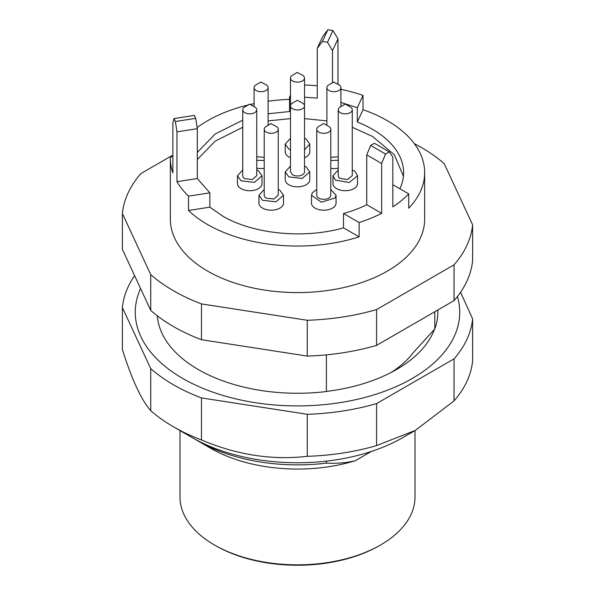 <?xml version="1.0" encoding="UTF-8"?>
<svg xmlns="http://www.w3.org/2000/svg" width="595" height="595" viewBox="0 0 595 595"><rect width="100%" height="100%" fill="white"/><g stroke="black" fill="none" stroke-linecap="round" stroke-linejoin="round"><path stroke-width="0.89" d="M352.277 127.293L372.529 136.441L394.306 154.678L403.425 176.202M197.332 159.542L215.145 141.127L242.723 127.293M268.114 120.897L290.486 118.628M304.514 118.628L326.886 120.897M285.221 171.925L285.221 179.757A12.279 7.088 0 0 0 288.82 184.77A12.279 7.088 0 0 0 302.2 186.309A12.279 7.088 0 0 0 309.779 179.757L309.779 171.925L302.2 178.47L288.82 176.931L285.221 171.925L290.486 166.109M237.464 175.8L237.464 183.632A12.279 7.088 0 0 0 241.057 188.645A12.279 7.088 0 0 0 254.437 190.184A12.279 7.088 0 0 0 262.016 183.632L262.016 175.8L254.437 182.345L241.057 180.813L237.464 175.8L242.723 169.984M332.984 175.8L332.984 183.632A12.279 7.088 0 0 0 335.491 187.923A12.279 7.088 0 0 0 349.183 190.348A12.279 7.088 0 0 0 357.536 183.632L357.536 175.8L349.183 182.516L335.491 180.092L332.984 175.8L338.243 169.984M311.49 195.279L311.49 203.111A12.279 7.088 0 0 0 321.412 210.065A12.279 7.088 0 0 0 335.141 205.781A12.279 7.088 0 0 0 336.049 203.111L336.049 195.279L335.141 197.949L321.412 202.233L311.49 195.279L312.397 192.601L316.756 189.455M258.951 195.279L258.951 203.111A12.279 7.088 0 0 0 262.551 208.124A12.279 7.088 0 0 0 275.931 209.663A12.279 7.088 0 0 0 283.51 203.111L283.51 195.279L275.931 201.824L262.551 200.284L258.951 195.279L264.217 189.455M290.486 149.895L288.82 149.092L285.221 144.079L285.221 151.911A12.279 7.088 0 0 0 288.82 156.924A12.279 7.088 0 0 0 290.486 157.727M304.514 157.727A12.279 7.088 0 0 0 309.779 151.911L309.779 144.079L304.514 149.895M330.783 168.348A12.279 7.088 0 0 0 338.243 168.117M256.757 168.117A12.279 7.088 0 0 0 264.217 168.348M260.974 82.125L266.062 84.773A7.014 4.053 180 0 1 268.114 87.636A7.014 4.053 180 0 1 263.786 91.377A7.014 4.053 180 0 1 256.14 90.5A7.014 4.053 180 0 1 254.087 87.636A7.014 4.053 180 0 1 256.14 84.773L260.974 81.984M264.217 157.281L256.757 156.835M264.217 160.509L256.757 160.286M333.773 82.125L338.86 84.773A7.014 4.053 180 0 1 340.913 87.636A7.014 4.053 180 0 1 336.584 91.377A7.014 4.053 180 0 1 328.938 90.5A7.014 4.053 180 0 1 326.886 87.636A7.014 4.053 180 0 1 328.938 84.773L333.773 81.984M338.243 156.827L330.783 157.288M338.243 160.286L330.783 160.509M297.374 72.545L302.461 75.201A7.014 4.053 180 0 1 304.514 78.064A7.014 4.053 180 0 1 300.185 81.805A7.014 4.053 180 0 1 292.539 80.927A7.014 4.053 180 0 1 290.486 78.064A7.014 4.053 180 0 1 292.539 75.201L297.374 72.404M304.514 143.871L304.514 144.265M285.221 144.079L290.486 138.263M304.514 138.263L306.18 139.066L309.779 144.079M271.104 123.745L276.192 126.393A7.014 4.053 180 0 1 278.244 129.256A7.014 4.053 180 0 1 273.916 133.005A7.014 4.053 180 0 1 266.27 132.127A7.014 4.053 180 0 1 264.217 129.256A7.014 4.053 180 0 1 266.27 126.393L271.104 123.604M278.244 195.071L273.916 199.013L266.27 198.142A7.014 4.053 180 0 1 264.217 195.279L264.217 129.256M278.244 189.455L279.91 190.266L283.51 195.272M323.896 123.604L328.73 126.393A7.014 4.053 180 0 1 330.783 129.256A7.014 4.053 180 0 1 330.262 130.788A7.014 4.053 180 0 1 322.423 133.235A7.014 4.053 180 0 1 316.756 129.256A7.014 4.053 180 0 1 317.269 127.732A7.014 4.053 180 0 1 318.808 126.393L323.643 123.604M330.783 195.101L330.262 196.804A7.014 4.053 180 0 1 322.423 199.251A7.014 4.053 180 0 1 316.756 195.279L316.756 129.256M330.783 189.455L336.049 195.272M345.397 104.132L350.224 106.921A7.014 4.053 180 0 1 350.842 107.331A7.014 4.053 180 0 1 352.277 109.785A7.014 4.053 180 0 1 347.502 113.623A7.014 4.053 180 0 1 339.678 112.232A7.014 4.053 180 0 1 338.243 109.785A7.014 4.053 180 0 1 340.303 106.921L345.137 104.125M352.277 175.592L347.502 179.631L339.678 178.255A7.014 4.053 180 0 1 338.243 175.8L338.243 109.785M352.277 169.984L355.029 171.501L357.536 175.8M249.617 104.266L254.697 106.921A7.014 4.053 180 0 1 256.757 109.785A7.014 4.053 180 0 1 252.421 113.526A7.014 4.053 180 0 1 244.776 112.648A7.014 4.053 180 0 1 242.723 109.785A7.014 4.053 180 0 1 244.776 106.921L249.617 104.125M256.757 175.592L252.421 179.541L244.776 178.664A7.014 4.053 180 0 1 242.723 175.8L242.723 109.785M256.757 169.984L258.423 170.787L262.016 175.8M297.374 100.391L302.461 103.039A7.014 4.053 180 0 1 304.514 105.91A7.014 4.053 180 0 1 300.185 109.651A7.014 4.053 180 0 1 292.539 108.773A7.014 4.053 180 0 1 290.486 105.91A7.014 4.053 180 0 1 292.539 103.039L297.374 100.25M304.514 78.064L304.514 171.925A7.014 4.053 180 0 1 300.185 175.666A7.014 4.053 180 0 1 292.539 174.789L290.486 171.732M304.514 166.109L306.18 166.912L309.779 171.925M326.38 461.14L326.38 463.133A140.308 81.002 180 0 1 198.291 441.14A140.308 81.002 180 0 1 198.284 441.14A140.308 81.002 180 0 1 195.279 439.348M326.38 354.851L326.38 391.532A140.308 81.002 180 0 1 198.291 369.54A140.308 81.002 180 0 1 157.333 315.841M340.913 89.317A127.152 73.408 180 0 1 363.017 95.401L363.017 109.718A127.152 73.408 180 0 1 387.412 120.725A127.152 73.408 180 0 1 424.652 172.639A127.152 73.408 180 0 1 408.728 208.213L408.728 193.896A127.152 73.408 180 0 1 392.819 206.904L392.819 157.065L389.249 151.859A127.152 73.408 180 0 1 385.53 154.008L381.655 163.513L381.655 213.352A127.152 73.408 180 0 1 359.12 222.53L359.12 236.855A127.152 73.408 180 0 1 207.588 224.546A127.152 73.408 180 0 1 188.526 210.459L188.526 196.142A127.152 73.408 180 0 1 176.96 181.683L176.96 131.845L175.384 121.499A127.152 73.408 180 0 1 174.023 118.569L172.87 123.039L172.87 172.877A127.152 73.408 180 0 1 170.349 158.315A127.152 73.408 180 0 1 170.363 157.02L172.87 156.634M424.652 172.639L424.652 219.176A127.152 73.408 180 0 1 346.156 286.998A127.152 73.408 180 0 1 207.588 271.089A127.152 73.408 180 0 1 170.349 219.176L170.349 158.315M197.146 127.561A127.152 73.408 180 0 1 248.122 104.988M250.413 104.445A127.152 73.408 180 0 1 254.087 103.642M268.114 101.217A127.152 73.408 180 0 1 289.534 99.372M304.514 85.018A127.152 73.408 180 0 1 317.261 85.799M327.86 29.75L322.416 41.486L317.261 48.292L322.721 36.526L327.86 29.75A127.152 73.408 180 0 1 332.947 30.538L337.967 38.883L337.967 84.259M175.384 121.499L195.718 118.353L197.332 128.691L197.332 178.53L209.849 192.847L209.849 207.164L222.471 215.955C253.143 234.17 304.134 239.175 343.508 227.84L359.12 236.855M209.849 207.164L188.526 210.459M363.017 109.718L357.298 122.035L357.298 107.71L340.913 102.422M357.298 107.71L363.017 95.401M332.508 82.712L332.508 50.649L337.967 38.883M332.508 50.649L327.495 42.275L332.947 30.538M197.332 128.691L176.96 131.845M197.332 178.53L176.96 181.683M209.849 192.847L188.526 196.142M290.486 97.193L289.534 97.23L289.534 111.548L268.114 113.771M242.723 120.175L215.145 134.009L197.332 152.424M195.718 118.353A106.111 61.263 180 0 1 194.357 115.423L174.023 118.569M317.261 48.292L317.261 98.13L304.514 97.193M289.534 97.23L290.486 95.185M357.298 122.035A106.111 61.263 180 0 1 372.529 129.323A106.111 61.263 180 0 1 403.611 172.639A106.111 61.263 180 0 1 399.862 188.779M408.728 193.896L393.116 184.881A106.111 61.263 180 0 1 392.819 185.231M389.249 151.859L374.367 143.269A106.111 61.263 180 0 1 370.648 145.418L385.53 154.008M343.508 227.84L343.508 213.523A106.111 61.263 180 0 0 366.743 204.739L366.743 154.901L370.648 145.418M322.416 41.486A106.111 61.263 180 0 1 327.495 42.275M366.743 204.739L381.655 213.352M366.743 154.901L381.655 163.513M343.508 213.523L359.12 222.53M434.804 311.743L434.804 328.931L412.945 353.006A126.103 72.806 180 0 1 391.369 372.329M437.808 310.01L437.808 312.256A140.308 81.002 180 0 1 434.804 328.931M210.689 448.295A122.771 70.879 -0 0 0 210.689 448.303L198.291 441.14L210.689 448.295A122.771 70.879 -0 0 0 355.446 460.664C347.041 462.821 337.35 463.639 326.38 463.133M371.436 451.434L355.446 460.664M434.573 329.065A140.13 80.905 -0 0 1 396.59 369.465A140.13 80.905 -0 0 1 326.603 391.398L326.38 391.532M380.592 544.961L379.35 545.674A115.75 66.826 -0 0 1 215.65 545.674L214.408 544.961A117.505 67.845 -0 0 0 380.592 544.961A117.505 67.845 -0 0 0 415.005 496.989L415.005 430.579M179.995 430.386L179.995 496.989A117.505 67.845 -0 0 0 214.408 544.961L215.65 545.674M454.037 300.639L376.59 345.353L376.59 309.556L454.037 264.842L454.037 300.639A175.384 101.254 180 0 0 472.609 260.625L472.609 224.821L444.264 163.744A175.384 101.254 180 0 0 421.513 147.582A175.384 101.254 180 0 0 414.321 143.655M307.273 356.078L201.482 339.715L201.482 303.911L307.273 320.281L307.273 356.078A175.384 101.254 180 0 0 376.59 345.353M172.87 155.094L140.963 173.517A175.384 101.254 180 0 0 122.392 213.538L150.736 274.615L150.736 310.419L122.392 249.335L122.392 213.538M376.59 309.556A175.384 101.254 180 0 1 307.273 320.281M201.482 339.715A175.384 101.254 180 0 1 173.487 326.581A175.384 101.254 180 0 1 150.736 310.419M201.482 303.911A175.384 101.254 180 0 1 173.487 290.776A175.384 101.254 180 0 1 150.736 274.615M472.609 224.821A175.384 101.254 180 0 1 454.037 264.842M140.569 288.516A162.227 93.66 -0 0 0 182.784 378.487A162.227 93.66 -0 0 0 371.979 395.467A162.227 93.66 -0 0 0 457.429 296.541M460.56 292.264L472.609 318.846A175.384 101.254 180 0 1 454.037 358.859L376.59 403.574A175.384 101.254 180 0 1 307.273 414.298L201.482 397.929A175.384 101.254 180 0 1 173.48 384.794A175.384 101.254 180 0 1 150.736 368.632L122.392 307.555A175.384 101.254 180 0 1 134.611 275.663M454.037 358.859L454.037 400.881A175.384 101.254 180 0 0 472.609 360.86L472.609 318.846M201.482 397.929L201.482 439.95A175.384 101.254 180 0 1 173.48 426.816L192.088 437.556A149.077 86.067 -0 0 0 402.912 437.556L415.317 430.401L376.59 445.596L376.59 403.574M415.317 430.401L454.037 400.881M307.273 414.298L307.273 456.32A175.384 101.254 180 0 0 376.59 445.596M201.482 439.95C236.736 454.93 271.997 460.389 307.273 456.32M192.088 437.556L173.48 426.816A175.384 101.254 180 0 1 150.736 410.654L150.736 368.632M122.392 307.555L122.392 349.577C131.837 379.543 141.29 399.907 150.736 410.654M268.114 87.636L268.114 125.329M254.087 87.636L254.087 106.565M340.913 87.636L340.913 106.565M326.886 87.636L326.886 125.329M290.486 78.064L290.486 171.925M278.244 129.256L278.244 195.279M330.783 129.256L330.783 195.279M352.277 109.785L352.277 175.8M256.757 109.785L256.757 175.8"/></g></svg>
